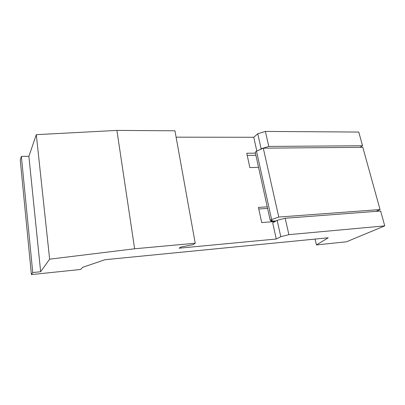 <?xml version="1.0" encoding="UTF-8"?>
<svg xmlns="http://www.w3.org/2000/svg" width="405" height="405" viewBox="0 0 405 405"><rect width="100%" height="100%" fill="white"/><g stroke="black" fill="none" stroke-linecap="round" stroke-linejoin="round"><path stroke-width="0.61" d="M270.793 220.381L270.986 221.267L272.373 220.472L270.221 220.345L271.618 219.54L256.507 151.146L255.221 152.204L270.221 220.345M263.291 148.179L278.772 217.055L380.047 209.562L362.809 147.298L263.291 148.179L256.507 151.146M270.986 221.267L275.43 220.922L274.271 221.581M271.618 219.54L278.772 217.055M380.047 209.562L376.098 211.369M260.106 149.572L261.124 148.736L268.798 146.428L362.556 145.749L360.05 147.324M255.428 153.141L246.761 153.257L249.855 167.584L258.557 167.351M255.894 155.267L247.227 155.398M116.898 130.41L134.622 248.781L195.225 243.233L174.955 130.805L116.898 130.41L36.303 134.662L28.882 156.3L21.364 156.401L20.25 159.96L31.403 274.59L80.575 269.472L82.721 267.295L104.986 259.711L328.222 237.791L316.467 244.924L315.065 239.082M195.225 243.233L192.998 244.701L182.311 246.731L180.65 247.161L179.142 248.189L276.266 239.011L280.792 236.697L288.902 234.657L285.16 218.244L380.634 211.025L384.75 225.884L288.902 234.657M384.75 225.884L346.442 241.805L316.467 244.924M176.104 137.168L253.773 137.275L257.782 133.772L265.376 131.423L358.764 132.055L362.556 145.749M265.376 131.423L268.798 146.428M285.16 218.244L277.136 220.335L272.692 222.846L276.266 239.011M253.773 137.275L256.81 151.009M275.03 221.525L261.706 222.563L258.441 207.411L267.249 206.849M21.364 156.401L32.754 272.545L31.403 274.59M28.882 156.3L40.652 271.735L32.754 272.545M36.303 134.662L49.633 259.17L134.622 248.781M277.136 220.335L280.792 236.697M49.633 259.17L40.652 271.735M257.782 133.772L261.124 148.736M258.78 208.985L267.594 208.413"/></g></svg>
